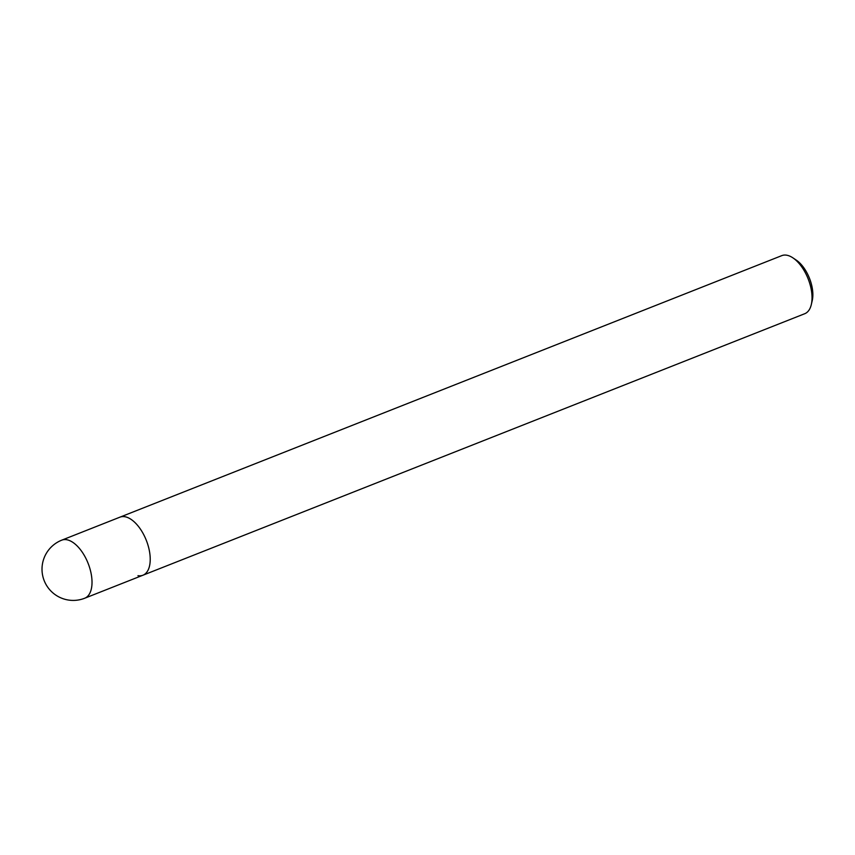 <?xml version="1.0" encoding="UTF-8"?>
<svg xmlns="http://www.w3.org/2000/svg" width="855" height="855" viewBox="0 0 855 855"><rect width="100%" height="100%" fill="white"/><g stroke="black" fill="none" stroke-linecap="round" stroke-linejoin="round"><path stroke-width="1.28" d="M137.965 575.672A31.229 15.989 -111.6 0 0 142.913 575.233L804.737 313.721A31.229 15.989 -111.6 0 0 811.331 304.487A31.229 15.989 -111.6 0 0 810.871 287.708A31.229 15.989 -111.6 0 0 792.906 257.857A31.229 15.989 -111.6 0 0 786.728 255.207A31.229 15.989 -111.6 0 0 781.78 255.634L119.957 517.157A31.229 15.989 -111.6 0 1 124.905 516.719A31.229 15.989 -111.6 0 1 147.862 544.753A31.229 15.989 -111.6 0 1 142.913 575.233A31.229 15.989 -111.6 0 0 143.416 534.076A31.229 15.989 -111.6 0 0 119.957 517.157L61.763 540.157A31.229 31.229 0 0 0 42.75 575.949A31.229 31.229 0 0 0 84.709 598.233A31.229 15.989 -111.6 0 0 90.844 572.219A31.229 15.989 -111.6 0 0 85.211 557.075A31.229 15.989 -111.6 0 0 61.763 540.157M811.331 304.487L812.25 300.533A27.061 13.851 -111.6 0 0 811.844 285.987A27.061 13.851 -111.6 0 0 796.283 260.123L792.906 257.857M84.709 598.233L142.913 575.233"/></g></svg>
